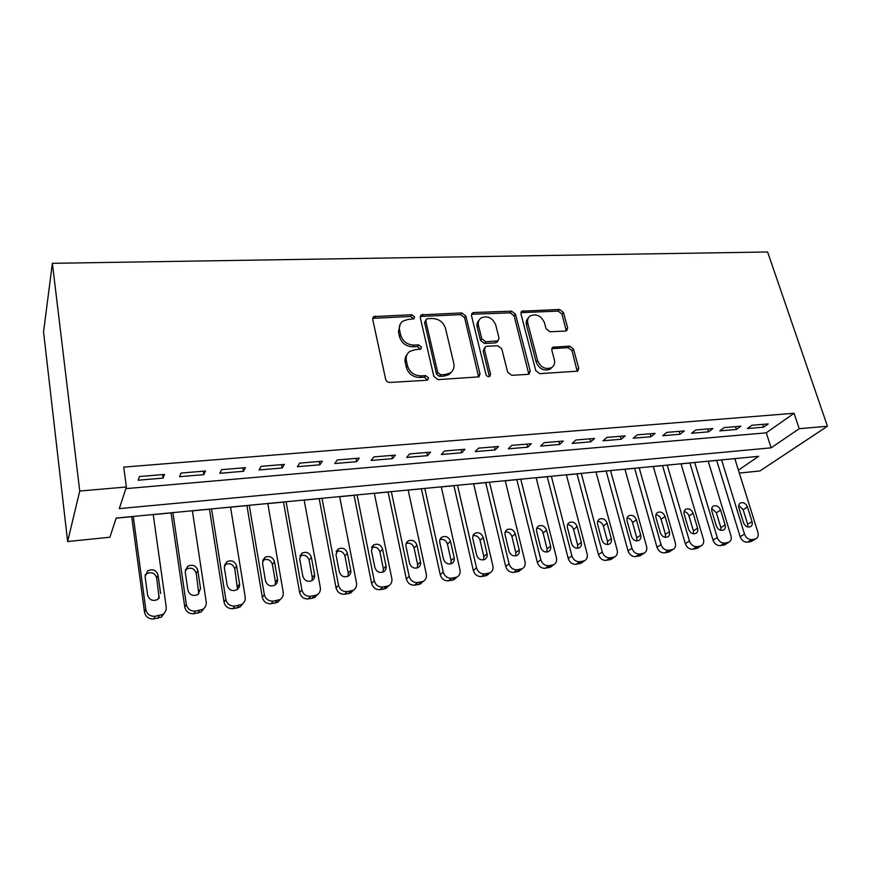 <?xml version="1.0" encoding="UTF-8"?>
<svg xmlns="http://www.w3.org/2000/svg" width="871" height="871" viewBox="0 0 871 871"><rect width="100%" height="100%" fill="white"/><g stroke="black" fill="none" stroke-linecap="round" stroke-linejoin="round"><path stroke-width="1.31" d="M414.607 316.892L411.733 314.725L373.713 316.598L372.723 319.407L385.646 379.266C386.299 381.302 387.715 382.369 389.881 382.445L426.681 380.289L427.759 379.941L428.543 377.818L425.625 375.619L420.911 375.88C414.106 375.608 409.642 372.255 407.519 365.809L406.398 360.823C405.657 356.816 406.79 353.68 409.805 351.394L414.977 349.707L420.78 349.119L421.51 347.072L418.613 344.894L413.943 345.101C407.171 344.774 402.75 341.443 400.66 335.106L399.571 330.207C398.853 326.396 399.909 323.381 402.761 321.159L408.118 319.407L413.921 318.851L414.607 316.892M413.453 318.612L410.589 316.456L372.679 318.329M427.389 380.137L424.427 377.219L419.724 377.491L420.911 375.88M420.388 349.325L417.449 346.56L412.778 346.778L413.943 345.101M565.464 331.067L566.738 330.686L567.663 327.855L563.417 312.406L559.552 309.466L521.871 311.187L520.967 313.963L535.785 370.643L539.78 373.67L577.734 371.144L578.736 368.183L573.488 349.064L569.58 346.103L552.758 347.257L551.8 350.153L554.348 359.69C555.132 363.153 554.239 365.787 551.659 367.595C545.42 369.827 540.739 367.486 537.625 360.583L527.837 323.326C527.107 320.082 527.924 317.599 530.297 315.857C536.514 313.506 541.229 315.781 544.429 322.662L546.063 328.781L549.982 331.742L565.464 331.067M125.849 488.642L766.273 432.833L794.058 413.268L799.219 428.695L827.45 426.246L767.612 251.991L52.38 263.314L43.55 331.938L67.644 541.533L109.898 537.222L116.181 518.082L758.663 456.328L738.412 470.122M794.058 413.268L123.726 467.096L126.393 486.987L79.74 491.026L52.38 263.314M465.843 315.988L461.826 312.939L421.259 314.856L420.29 317.654L433.845 376.501L438.015 379.625L478.919 376.871L479.997 373.844L465.843 315.988L464.591 317.675L460.574 314.638L420.247 316.478M473.976 312.515L511.538 311.176L515.48 314.159L530.243 370.959L529.209 373.953L527.902 374.367L511.723 375.314L507.684 372.255L501.75 348.792L497.733 345.754L486.922 346.266L485.474 346.723L484.472 349.63L490.558 374.236L489.807 376.348C488.087 376.991 486.813 376.37 485.985 374.497L471.516 315.77L472.463 312.994L473.976 312.515L472.703 314.202L510.199 312.852L511.538 311.176M164.521 474.434L139.404 476.535L138.13 480.215L163.084 478.103L164.521 474.434M205.512 471.004L181.048 473.051L179.502 476.709L203.814 474.651L205.512 471.004M245.448 467.662L221.615 469.654L219.808 473.291L243.499 471.287L245.448 467.662M284.371 464.395L261.137 466.344L259.09 469.959L282.171 467.999L284.371 464.395M322.303 461.227L299.657 463.122L297.381 466.714L319.897 464.798L322.303 461.227M359.298 458.124L337.219 459.975L334.714 463.546L356.675 461.684L359.298 458.124M395.39 455.108L373.844 456.916L371.133 460.454L392.56 458.636L395.39 455.108M430.601 452.158L409.577 453.922L406.67 457.438L427.585 455.664L430.601 452.158M464.972 449.284L444.45 451.004L441.357 454.499L461.782 452.768L464.972 449.284M498.528 446.475L478.495 448.151L475.228 451.624L495.164 449.937L498.528 446.475M531.31 443.731L511.734 445.375L508.305 448.815L527.772 447.171L531.31 443.731M563.319 441.053L544.201 442.653L540.608 446.083L559.639 444.471L563.319 441.053M594.599 438.44L575.916 439.997L572.182 443.404L590.778 441.826L594.599 438.44M625.182 435.881L606.924 437.405L603.037 440.78L621.208 439.245L625.182 435.881M655.079 433.377L637.224 434.869L633.195 438.222L650.975 436.719L655.079 433.377M684.312 430.927L666.848 432.386L662.7 435.729L680.088 434.248L684.312 430.927M712.903 428.532L695.82 429.969L691.552 433.279L708.558 431.831L712.903 428.532M740.883 426.191L724.171 427.596L719.784 430.884L736.431 429.468L740.883 426.191M747.405 428.543L763.693 427.16L768.266 423.905L751.902 425.266L747.405 428.543M116.148 518.18L131.706 516.688M153.231 514.619L171.064 512.899M192.371 510.852L209.454 509.208M230.554 507.183L246.918 505.605M267.8 503.601L283.489 502.088M304.164 500.106L319.189 498.658M339.657 496.688L354.051 495.305M374.323 493.356L388.118 492.028M408.194 490.101L421.401 488.827M441.281 486.922L453.922 485.702M473.628 483.808L485.735 482.643M505.245 480.77L516.83 479.66M536.166 477.798L547.249 476.731M566.411 474.891L577.016 473.868M596.004 472.038L606.151 471.069M624.953 469.262L634.654 468.326M653.294 466.529L662.57 465.637M681.046 463.862L689.908 463.013M708.221 461.249L716.691 460.443M827.45 426.246L759.904 470.971L739.337 473.062M126.393 486.987L119.294 508.61L771.14 447.825L799.219 428.695M79.74 491.026L67.644 541.533M766.273 432.833L771.14 447.825M163.084 478.103L162.572 474.597M203.814 474.651L203.27 471.189M243.499 471.287L242.922 467.869M282.171 467.999L281.573 464.635M319.897 464.798L319.254 461.478M356.675 461.684L356.01 458.407M392.56 458.636L391.874 455.402M427.585 455.664L426.877 452.474M461.782 452.768L461.042 449.61M495.164 449.937L494.401 446.823M527.772 447.171L526.999 444.09M559.639 444.471L558.834 441.434M590.778 441.826L589.961 438.821M621.208 439.245L620.381 436.284M650.975 436.719L650.125 433.791M680.088 434.248L679.217 431.352M708.558 431.831L707.677 428.968M736.431 429.468L735.527 426.638M763.693 427.16L762.789 424.362M400.17 324.23L398.45 331.916L399.571 330.207M412.778 346.778C406.028 346.44 401.618 343.12 399.539 336.805L398.45 331.916M407.16 354.377C405.255 356.62 404.623 359.32 405.255 362.467L406.398 360.823M419.724 377.491C412.93 377.219 408.477 373.877 406.365 367.442L405.255 362.467M478.658 377.012L464.591 317.675M427.617 318.677L426.485 319.047L425.799 321.018L437.754 372.57L440.661 374.759L445.549 374.486L450.329 372.951C453.464 370.654 454.618 367.464 453.791 363.349L445.484 328.334C443.372 322.15 439.028 318.873 432.441 318.503L427.617 318.677M425.799 320.038L424.623 322.716L425.799 321.018M451.603 371.906L449.077 374.541L444.308 376.076L439.43 376.359L436.534 374.171L424.623 322.716M528.817 374.16L514.13 315.825L510.199 312.852M484.559 347.867L483.165 351.253L489.23 375.804L490.558 374.236M489.284 376.577L489.23 375.804M495.675 324.785C492.42 317.675 487.542 315.411 481.032 317.959C478.658 319.744 477.809 322.248 478.484 325.471L481.772 338.743L485.8 341.791L498.027 340.844L499.007 337.97L495.675 324.785M479.006 320.234C477.188 322.03 476.589 324.339 477.199 327.137L478.484 325.471M497.591 341.388L495.272 342.924L484.494 343.424L480.476 340.387L477.199 327.137M472.703 314.202L471.472 314.518M528.392 317.904C526.422 319.679 525.768 322.03 526.454 324.97L527.837 323.326M552.116 367.279L550.211 369.141C543.983 371.373 539.312 369.043 536.209 362.162L526.454 324.97M577.233 371.384L571.997 350.643L568.099 347.681L551.779 348.618M566.248 330.926L561.969 314.039L558.115 311.11L520.912 312.635M131.684 516.59L144.521 612.215C145.653 616.864 148.723 619.107 153.721 618.943L161.287 617.125L164.543 612.825M153.22 514.521L166.209 606.956C166.513 610.092 165.338 612.607 162.681 614.49L155.071 616.298C150.041 616.461 146.949 614.207 145.816 609.526L133.274 516.438M159.164 598.268L156.693 577.963C154.886 572.922 151.445 571.528 146.372 573.793L145.098 574.98M160.612 593.489L158.043 575.078C156.225 570.015 152.763 568.611 147.656 570.875L145.098 576.58L147.602 595.067C149.366 600.119 152.784 601.556 157.891 599.39L159.23 596.254M171.043 512.812L184.783 607.109C185.948 611.692 188.963 613.903 193.852 613.75L201.081 612.063L204.173 608.252M192.36 510.765L206.209 601.915C206.547 605.073 205.393 607.577 202.725 609.417L195.452 611.115C190.542 611.268 187.505 609.036 186.329 604.42L172.904 512.638M198.817 593.782L196.236 573.358C194.462 568.447 191.119 567.043 186.22 569.155L185.262 569.961M200.57 588.633L197.837 570.483C196.051 565.54 192.687 564.136 187.755 566.248L185.207 571.942L187.896 590.168C189.628 595.1 192.959 596.548 197.88 594.523L200.57 588.633L198.947 591.398M209.443 509.121L224.032 602.122C225.23 606.652 228.202 608.84 232.971 608.687L239.884 607.12L242.824 603.69M230.532 507.096L245.197 597.005C245.578 600.173 244.435 602.667 241.779 604.474L234.822 606.053C230.02 606.194 227.026 603.995 225.829 599.444L211.566 508.914M237.478 589.329L234.8 568.872C233.047 564.081 229.802 562.666 225.066 564.648L224.424 565.137M239.536 583.897L236.629 565.998C234.865 561.185 231.61 559.759 226.841 561.741L224.326 567.424L227.179 585.399C228.888 590.2 232.121 591.659 236.879 589.765C238.948 588.328 239.83 586.379 239.536 583.897L237.674 586.662M246.907 505.518L262.313 597.277C263.532 601.741 266.461 603.897 271.121 603.755L277.751 602.286L280.538 599.183M267.789 503.514L283.227 592.215C283.63 595.394 282.509 597.876 279.863 599.64L273.189 601.121C268.518 601.251 265.557 599.074 264.327 594.588L249.269 505.289M275.203 584.931L275.443 582.046L272.416 564.495C270.685 559.813 267.528 558.398 262.944 560.249L262.607 560.489M277.533 579.28L274.474 561.632C272.732 556.928 269.553 555.502 264.947 557.353L262.465 563.014L265.47 580.75C267.168 585.443 270.315 586.902 274.92 585.116C276.978 583.712 277.849 581.774 277.533 579.28L275.443 582.046M283.467 502.001L299.646 592.541C300.887 596.94 303.783 599.074 308.323 598.943L314.692 597.56L317.349 594.708M304.142 500.019L320.31 587.533C320.746 590.734 319.657 593.184 317.022 594.915L310.62 596.308C306.048 596.439 303.141 594.283 301.878 589.863L286.08 501.75M312.025 580.576C314.083 579.215 314.932 577.277 314.594 574.773L311.393 557.364C309.662 552.769 306.57 551.343 302.117 553.085L299.678 558.714L302.825 576.21C304.512 580.794 307.583 582.253 312.025 580.576L312.286 577.538L309.118 560.216C307.409 555.644 304.338 554.228 299.896 555.97L299.842 556.003M319.167 498.571L336.064 587.925C337.338 592.269 340.191 594.37 344.633 594.251L350.752 592.944L353.299 590.288M339.646 496.601L356.5 582.971C356.968 586.172 355.901 588.611 353.288 590.298L347.137 591.616C342.673 591.736 339.799 589.613 338.514 585.247L321.998 498.299M347.965 576.308L348.248 573.14L344.949 556.046C343.337 551.691 340.409 550.232 336.173 551.67M350.752 570.385L347.42 553.205C345.711 548.708 342.695 547.282 338.373 548.915L335.988 554.522L339.276 571.779C340.942 576.264 343.936 577.723 348.248 576.145C350.284 574.806 351.122 572.889 350.752 570.385L348.248 573.14M354.04 495.218L371.623 583.418C372.919 587.696 375.728 589.787 380.072 589.667L385.951 588.437L388.259 586.205M374.312 493.269L391.819 578.529C392.32 581.719 391.275 584.147 388.684 585.802L382.772 587.032C378.406 587.152 375.575 585.051 374.269 580.739L357.077 494.935M383.066 572.084L383.36 568.839L379.93 551.974C378.428 547.848 375.662 546.346 371.623 547.478M386.06 566.096L382.587 549.133C380.899 544.734 377.949 543.308 373.768 544.865L371.427 550.428L374.857 567.457C376.512 571.844 379.429 573.303 383.61 571.822C385.624 570.505 386.441 568.6 386.06 566.096L383.36 568.839M388.096 491.952L406.332 579.008C407.65 583.243 410.426 585.301 414.672 585.192L420.334 584.027L422.402 582.155M408.172 490.014L426.311 574.185C426.834 577.375 425.81 579.781 423.241 581.393L417.557 582.568C413.29 582.666 410.491 580.598 409.163 576.341L391.34 491.636M417.351 567.936L417.645 564.648L414.084 548.001C412.68 544.081 410.056 542.557 406.224 543.417M420.519 561.904L416.926 545.17C415.249 540.858 412.375 539.432 408.314 540.902C406.398 542.165 405.636 544.005 406.028 546.433L409.577 563.243C411.232 567.544 414.073 568.992 418.134 567.587C420.138 566.302 420.933 564.408 420.519 561.904L417.645 564.648M421.379 488.751L440.236 574.718C441.564 578.888 444.308 580.924 448.456 580.826L453.911 579.716L455.773 578.137M441.27 486.835L459.986 569.939C460.541 573.129 459.54 575.513 457.003 577.092L451.516 578.202C447.346 578.3 444.591 576.243 443.241 572.051L424.819 488.413M450.862 563.864L451.124 560.554L447.454 544.114C446.137 540.39 443.655 538.844 440.007 539.476M454.183 557.821L450.47 541.294C448.805 537.069 445.996 535.654 442.054 537.037C440.149 538.267 439.409 540.107 439.822 542.524L443.491 559.117C445.135 563.33 447.912 564.778 451.853 563.45C453.835 562.198 454.618 560.325 454.183 557.821L451.124 560.554M453.911 485.626L473.345 570.516C474.706 574.642 477.406 576.656 481.467 576.558L486.726 575.502L488.381 574.163M473.606 483.732L492.877 565.791C493.465 568.97 492.496 571.332 489.981 572.878L484.69 573.935C480.618 574.022 477.896 571.997 476.524 567.848L457.525 485.278M483.601 559.857L483.841 556.547L480.063 540.314C478.821 536.786 476.459 535.23 472.997 535.654M487.063 553.825L483.242 537.505C481.587 533.368 478.843 531.952 475.011 533.259C473.127 534.467 472.398 536.286 472.844 538.714L476.622 555.088C478.255 559.226 480.977 560.663 484.799 559.411C486.769 558.18 487.52 556.319 487.063 553.825L483.841 556.547M485.713 482.567L505.703 566.411C507.074 570.483 509.742 572.476 513.716 572.389L518.8 571.387L520.281 570.244M505.224 480.694L525.028 561.741C525.627 564.92 524.69 567.261 522.208 568.763L517.102 569.776C513.117 569.852 510.428 567.848 509.045 563.755L489.502 482.196M515.61 555.927L515.817 552.639L511.941 536.612C510.754 533.248 508.522 531.691 505.234 531.931M519.192 549.917L515.273 533.803C513.629 529.742 510.939 528.338 507.216 529.579C505.354 530.766 504.647 532.562 505.104 534.979L508.991 551.158C510.613 555.219 513.28 556.645 516.993 555.458C518.942 554.261 519.671 552.41 519.192 549.917L515.817 552.639M516.808 479.573L537.331 562.405C538.714 566.422 541.348 568.393 545.235 568.317L551.474 566.39M536.144 477.722L556.438 557.788C557.07 560.946 556.166 563.265 553.706 564.746L548.774 565.704C544.876 565.78 542.219 563.798 540.826 559.748L520.771 479.192M546.912 552.062L547.075 548.817L543.101 532.987C541.969 529.786 539.857 528.229 536.743 528.316M550.603 546.106L546.585 530.189C544.941 526.204 542.317 524.799 538.692 525.975C536.852 527.14 536.166 528.926 536.634 531.343L540.63 547.315C542.241 551.299 544.854 552.726 548.458 551.593C550.385 550.418 551.103 548.588 550.603 546.106L547.075 548.817M547.238 476.655L568.24 558.485C569.645 562.459 572.258 564.408 576.058 564.332L581.991 562.579M566.39 474.815L587.152 553.912C587.805 557.07 586.923 559.367 584.506 560.804L579.738 561.719C575.916 561.795 573.303 559.835 571.888 555.84L551.354 476.252M577.517 548.273L577.647 545.072L573.564 529.437C572.497 526.389 570.483 524.843 567.533 524.788M581.305 542.372L577.19 526.65C575.557 522.742 572.987 521.348 569.471 522.458C567.642 523.602 566.977 525.365 567.467 527.782L571.561 543.558C573.162 547.467 575.72 548.893 579.237 547.815C581.131 546.661 581.828 544.854 581.305 542.372L577.647 545.072M576.994 473.791L598.475 554.653C599.901 558.572 602.471 560.499 606.194 560.434L611.845 558.844M595.982 471.962L617.191 550.134C617.866 553.27 617.016 555.546 614.621 556.961L610.016 557.832C606.27 557.897 603.679 555.959 602.253 552.007L581.262 473.378M607.457 544.56L607.533 541.424L603.374 525.964C602.351 523.068 600.446 521.533 597.648 521.359M611.333 538.724L607.131 523.199C605.508 519.356 602.982 517.962 599.564 519.029C597.756 520.139 597.103 521.892 597.626 524.298L601.796 539.889C603.396 543.733 605.911 545.137 609.33 544.114C611.202 542.992 611.867 541.196 611.333 538.724L607.533 541.424M606.129 470.993L628.045 550.897C629.483 554.773 632.019 556.689 635.667 556.623L641.067 555.165M624.932 469.186L646.565 546.433C647.262 549.557 646.434 551.811 644.083 553.194L639.619 554.021C635.95 554.087 633.402 552.17 631.954 548.273L610.538 470.569M636.745 540.902L636.777 537.843L632.531 522.567C631.562 519.813 629.755 518.299 627.098 518.016M640.708 535.153L636.418 519.813C634.807 516.035 632.324 514.652 628.993 515.665C627.207 516.753 626.587 518.495 627.12 520.891L631.377 536.296C632.967 540.064 635.438 541.468 638.759 540.499C640.61 539.399 641.263 537.614 640.708 535.153L636.777 537.843M634.632 468.25L656.984 547.228C658.422 551.06 660.937 552.954 664.508 552.889L669.668 551.55M653.272 466.453L675.308 542.807C676.027 545.921 675.232 548.153 672.913 549.503L668.58 550.298C664.987 550.363 662.472 548.458 661.013 544.604L639.183 467.814M665.411 537.331L665.4 534.348L661.078 519.247C660.142 516.634 658.422 515.131 655.917 514.75M669.44 531.669L665.074 516.503C663.473 512.79 661.035 511.408 657.79 512.377C656.026 513.444 655.428 515.164 655.972 517.548L660.316 532.78C661.906 536.492 664.323 537.886 667.567 536.95C669.385 535.872 670.017 534.119 669.44 531.669L665.4 534.348M662.548 465.571L685.292 543.635C686.751 547.424 689.233 549.296 692.728 549.242L697.671 548.001M681.024 463.786L703.43 539.258C704.171 542.361 703.398 544.571 701.122 545.888L696.92 546.661C693.403 546.716 690.91 544.832 689.44 541.022L667.219 465.114M693.468 533.814L693.403 530.918L689.005 516.002C688.112 513.509 686.49 512.028 684.116 511.571M697.562 528.251L693.131 513.259C691.52 509.611 689.135 508.239 685.978 509.165C684.236 510.21 683.648 511.919 684.214 514.293L688.634 529.339C690.213 532.987 692.587 534.369 695.755 533.488C697.551 532.431 698.15 530.689 697.562 528.251L693.403 530.918M689.886 462.937L713.001 540.129C714.47 543.874 716.92 545.714 720.361 545.671L725.097 544.527M708.199 461.184L730.954 535.796C731.727 538.877 730.976 541.054 728.722 542.361L724.65 543.09C721.21 543.145 718.749 541.283 717.269 537.516L694.688 462.479M720.938 530.363L720.829 527.565L716.354 512.812L711.727 508.457M725.097 524.908L720.589 510.09C718.989 506.497 716.648 505.136 713.556 506.018C711.847 507.042 711.28 508.729 711.857 511.092L716.354 525.964C717.933 529.568 720.263 530.94 723.344 530.091C725.118 529.056 725.695 527.325 725.097 524.908L720.829 527.565M716.659 460.367L740.132 536.688C741.613 540.39 744.041 542.219 747.405 542.176L751.956 541.109M734.819 458.625L757.912 532.399C758.695 535.458 757.977 537.625 755.756 538.899L751.804 539.606C748.429 539.65 745.99 537.81 744.498 534.086L721.58 459.888M747.83 526.977L747.677 524.277L743.137 509.698L738.75 505.43M752.043 521.631L747.47 506.976C745.881 503.438 743.584 502.099 740.568 502.937C738.88 503.939 738.336 505.615 738.935 507.967L743.486 522.676C745.053 526.215 747.351 527.576 750.356 526.77C752.109 525.757 752.664 524.048 752.043 521.631L747.677 524.277M410.589 316.456L411.733 314.725M424.427 377.219L425.625 375.619M417.449 346.56L418.613 344.894M399.539 336.805L400.66 335.106M406.365 367.442L407.519 365.809M374.41 317.763L375.477 316.021M478.68 375.423L479.997 373.844M421.727 316.053L422.892 314.333M460.574 314.638L461.826 312.939M436.534 374.171L437.754 372.57M439.43 376.359L440.661 374.759M444.308 376.076L445.549 374.486M514.13 315.825L515.48 314.159M528.828 372.516L530.243 370.959M483.165 351.253L484.472 349.63M480.476 340.387L481.772 338.743M484.494 343.424L485.8 341.791M495.272 342.924L496.601 341.29M536.209 362.162L537.625 360.583M552.606 348.454L554.054 346.865M568.099 347.681L569.58 346.103M571.997 350.643L573.488 349.064M577.233 369.718L578.736 368.183M521.903 312.428L523.275 310.751M558.115 311.11L559.552 309.466M561.969 314.039L563.417 312.406M566.204 329.478L567.663 327.855M145.816 609.526L144.521 612.215M155.071 616.298L153.721 618.943M159.153 615.775L157.782 618.421M156.693 577.963L158.043 575.078M186.329 604.42L184.783 607.109M195.452 611.115L193.852 613.75M199.437 610.604L197.804 613.238M196.236 573.358L197.837 570.483M225.829 599.444L224.032 602.122M234.822 606.053L232.971 608.687M238.698 605.552L236.825 608.198M234.8 568.872L236.629 565.998M264.327 594.588L262.313 597.277M273.189 601.121L271.121 603.755M276.978 600.631L274.877 603.276M272.416 564.495L274.474 561.632M301.878 589.863L299.646 592.541M310.62 596.308L308.323 598.943M314.311 595.829L311.992 598.475M312.286 577.538L314.594 574.773M309.118 560.216L311.393 557.364M338.514 585.247L336.064 587.925M347.137 591.616L344.633 594.251M350.741 591.148L348.215 593.793M344.949 556.046L347.42 553.205M374.269 580.739L371.623 583.418M382.772 587.032L380.072 589.667M386.289 586.586L383.567 589.221M379.93 551.974L382.587 549.133M409.163 576.341L406.332 579.008M417.557 582.568L414.672 585.192M420.987 582.122L418.08 584.757M414.084 548.001L416.926 545.17M443.241 572.051L440.236 574.718M451.516 578.202L448.456 580.826M454.869 577.767L451.799 580.402M447.454 544.114L450.47 541.294M476.524 567.848L473.345 570.516M484.69 573.935L481.467 576.558M487.967 573.521L484.722 576.134M480.063 540.314L483.242 537.505M509.045 563.755L505.703 566.411M517.102 569.776L513.716 572.389M520.303 569.362L516.906 571.975M511.941 536.612L515.273 533.803M540.826 559.748L537.331 562.405M548.774 565.704L545.235 568.317M551.909 565.301L548.349 567.914M543.101 532.987L546.585 530.189M571.888 555.84L568.24 558.485M579.738 561.719L576.058 564.332M582.797 561.327L579.095 563.94M573.564 529.437L577.19 526.65M602.253 552.007L598.475 554.653M610.016 557.832L606.194 560.434M612.999 557.44L609.167 560.042M603.374 525.964L607.131 523.199M631.954 548.273L628.045 550.897M639.619 554.021L635.667 556.623M642.548 553.651L638.585 556.242M632.531 522.567L636.418 519.813M661.013 544.604L656.984 547.228M668.58 550.298L664.508 552.889M671.443 549.939L667.36 552.519M661.078 519.247L665.074 516.503M689.44 541.022L685.292 543.635M696.92 546.661L692.728 549.242M699.718 546.302L695.515 548.882M689.005 516.002L693.131 513.259M717.269 537.516L713.001 540.129M724.65 543.09L720.361 545.671M727.394 542.742L723.082 545.311M716.354 512.812L720.589 510.09M744.498 534.086L740.132 536.688M751.804 539.606L747.405 542.176M754.493 539.258L750.073 541.827M743.137 509.698L747.47 506.976M372.69 318.296L373.713 316.598M420.279 316.304L421.259 314.856M449.077 374.541L450.329 372.951M496.699 342.477L498.027 340.844M471.559 314.202L472.463 312.994M550.211 369.141L551.659 367.595M551.953 348.15L552.758 347.257M521.043 312.199L521.871 311.187M162.681 614.49L161.287 617.125M146.372 573.793L147.656 570.875M202.725 609.417L201.081 612.063M186.22 569.155L187.755 566.248M241.779 604.474L239.884 607.12M225.066 564.648L226.841 561.741M279.863 599.64L277.751 602.286M262.944 560.249L264.947 557.353M317.022 594.915L314.692 597.56M299.896 555.97L302.117 553.085M353.288 590.298L350.752 592.944M336.26 551.441L338.373 548.915M388.684 585.802L385.951 588.437M371.819 546.988L373.768 544.865M423.241 581.393L420.334 584.027M406.55 542.709L408.314 540.902M457.003 577.092L453.911 579.716M440.454 538.583L442.054 537.037M489.981 572.878L486.726 575.502M473.563 534.576L475.011 533.259M522.208 568.763L518.8 571.387M505.909 530.711L507.216 529.579M553.706 564.746L550.145 567.359M537.505 526.955L538.692 525.975M584.506 560.804L580.805 563.417M568.393 523.308L569.471 522.458M614.621 556.961L610.789 559.563M598.595 519.758L599.564 519.029M644.083 553.194L640.12 555.785M628.122 516.296L628.993 515.665M672.913 549.503L668.819 552.094M656.995 512.932L657.79 512.377M701.122 545.888L696.909 548.469M685.259 509.644L685.978 509.165M728.722 542.361L724.411 544.93M712.913 506.443L713.556 506.018M755.756 538.899L751.335 541.457M739.98 503.307L740.568 502.937"/></g></svg>
